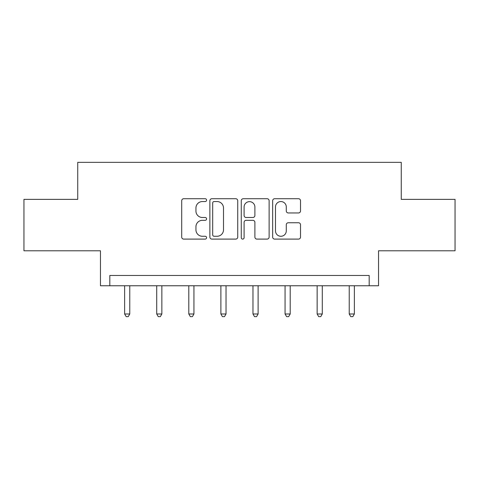 <?xml version="1.0" encoding="UTF-8"?>
<svg xmlns="http://www.w3.org/2000/svg" width="479" height="479" viewBox="0 0 479 479"><rect width="100%" height="100%" fill="white"/><g stroke="black" fill="none" stroke-linecap="round" stroke-linejoin="round"><path stroke-width="0.72" d="M206.593 200.138A1.413 1.413 0 0 0 205.18 198.725L183.726 198.725A2.018 2.018 0 0 0 181.709 200.743L181.709 237.081A2.018 2.018 0 0 0 183.726 239.099L205.18 239.099A1.413 1.413 0 0 0 206.593 237.686A1.413 1.413 0 0 0 205.18 236.273L202.401 236.273A6.461 6.461 0 0 1 195.941 229.812L195.941 226.783A6.461 6.461 0 0 1 202.401 220.322L205.18 220.322A1.413 1.413 0 0 0 206.593 218.909A1.413 1.413 0 0 0 205.18 217.496L202.401 217.496A6.461 6.461 0 0 1 195.941 211.035L195.941 208.012A6.461 6.461 0 0 1 202.401 201.551L205.18 201.551A1.413 1.413 0 0 0 206.593 200.138M23.95 199.372L23.95 250.792L100.464 250.792L100.464 285.759L378.536 285.759L378.536 250.792L455.05 250.792L455.05 199.372L401.264 199.372L401.264 162.351L77.736 162.351L77.736 199.372L23.95 199.372M298.501 212.957A2.018 2.018 0 0 0 300.519 210.94L300.519 200.743A2.018 2.018 0 0 0 298.501 198.725L274.677 198.725A2.018 2.018 0 0 0 272.659 200.743L272.659 237.081A2.018 2.018 0 0 0 274.677 239.099L298.501 239.099A2.018 2.018 0 0 0 300.519 237.081L300.519 224.765A2.018 2.018 0 0 0 298.501 222.747L288.304 222.747A2.018 2.018 0 0 0 286.286 224.765L286.286 230.872A5.401 5.401 0 0 1 280.886 236.273A5.401 5.401 0 0 1 275.485 230.872L275.485 206.952A5.401 5.401 0 0 1 280.886 201.551A5.401 5.401 0 0 1 286.286 206.952L286.286 210.94A2.018 2.018 0 0 0 288.304 212.957L298.501 212.957M369.177 285.759L369.177 275.473L109.823 275.473L109.823 285.759M237.734 200.743A2.018 2.018 0 0 0 235.716 198.725L211.892 198.725A2.018 2.018 0 0 0 209.874 200.743L209.874 237.081A2.018 2.018 0 0 0 211.892 239.099L235.716 239.099A2.018 2.018 0 0 0 237.734 237.081L237.734 200.743M243.284 198.725L267.108 198.725A2.018 2.018 0 0 1 269.126 200.743L269.126 237.081A2.018 2.018 0 0 1 267.108 239.099L256.912 239.099A2.018 2.018 0 0 1 254.894 237.081L254.894 222.346A2.018 2.018 0 0 0 252.876 220.322L246.11 220.322A2.018 2.018 0 0 0 244.092 222.346L244.092 237.686A1.413 1.413 0 0 1 242.679 239.099A1.413 1.413 0 0 1 241.266 237.686L241.266 200.743A2.018 2.018 0 0 1 243.284 198.725M214.113 201.551A1.413 1.413 0 0 0 212.7 202.964L212.7 234.86A1.413 1.413 0 0 0 214.113 236.273L217.041 236.273A6.461 6.461 0 0 0 223.501 229.812L223.501 208.012A6.461 6.461 0 0 0 217.041 201.551L214.113 201.551M254.894 207.054A5.401 5.401 0 0 0 249.493 201.653A5.401 5.401 0 0 0 244.092 207.054L244.092 215.478A2.018 2.018 0 0 0 246.11 217.496L252.876 217.496A2.018 2.018 0 0 0 254.894 215.478L254.894 207.054M124.63 285.759L124.63 313.979L129.773 313.979L129.773 285.759M129.773 313.979L128.228 316.649L126.175 316.649L124.63 313.979M156.717 285.759L156.717 313.979L161.854 313.979L161.854 285.759M161.854 313.979L160.315 316.649L158.256 316.649L156.717 313.979M188.798 285.759L188.798 313.979L193.941 313.979L193.941 285.759M193.941 313.979L192.402 316.649L190.343 316.649L188.798 313.979M220.885 285.759L220.885 313.979L226.028 313.979L226.028 285.759M226.028 313.979L224.483 316.649L222.43 316.649L220.885 313.979M252.972 285.759L252.972 313.979L258.115 313.979L258.115 285.759M258.115 313.979L256.57 316.649L254.517 316.649L252.972 313.979M285.059 285.759L285.059 313.979L290.202 313.979L290.202 285.759M290.202 313.979L288.657 316.649L286.598 316.649L285.059 313.979M317.146 285.759L317.146 313.979L322.283 313.979L322.283 285.759M322.283 313.979L320.744 316.649L318.685 316.649L317.146 313.979M349.227 285.759L349.227 313.979L354.37 313.979L354.37 285.759M354.37 313.979L352.825 316.649L350.772 316.649L349.227 313.979"/></g></svg>
